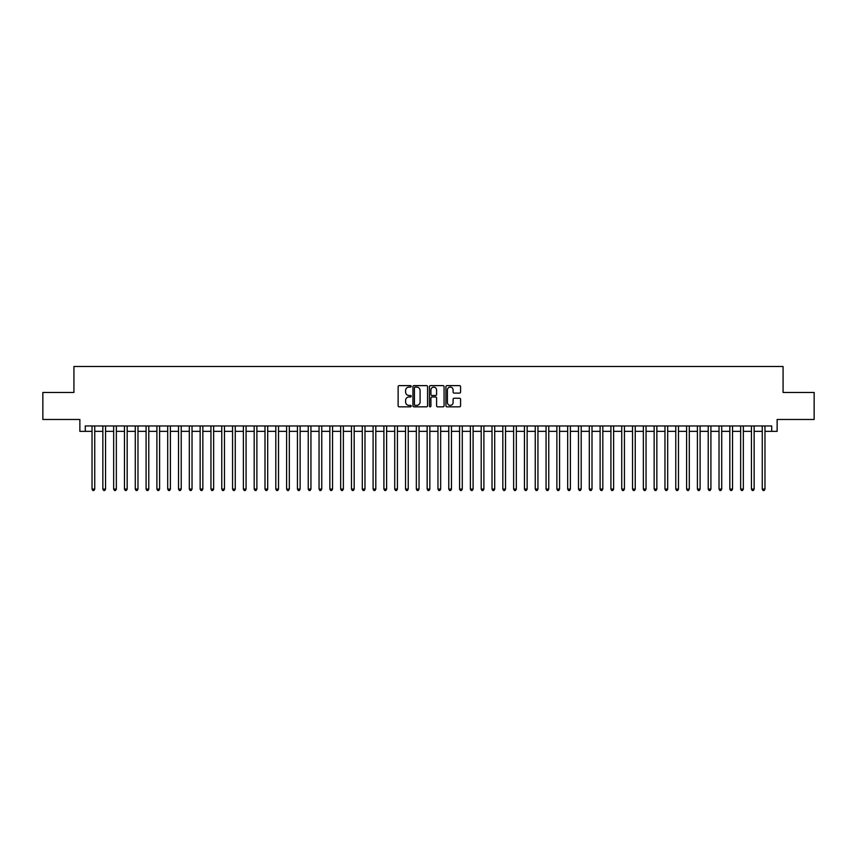 <?xml version="1.0" encoding="UTF-8"?>
<svg xmlns="http://www.w3.org/2000/svg" width="857" height="857" viewBox="0 0 857 857"><rect width="100%" height="100%" fill="white"/><g stroke="black" fill="none" stroke-linecap="round" stroke-linejoin="round"><path stroke-width="1.29" d="M411.199 386.368A0.739 0.739 0 0 0 410.46 385.618L399.191 385.618A1.061 1.061 0 0 0 398.13 386.678L398.13 405.779A1.061 1.061 0 0 0 399.191 406.839L410.46 406.839A0.739 0.739 0 0 0 411.199 406.1A0.739 0.739 0 0 0 410.46 405.361L409.003 405.361A3.396 3.396 0 0 1 405.607 401.965L405.607 400.369A3.396 3.396 0 0 1 409.003 396.973L410.46 396.973A0.739 0.739 0 0 0 411.199 396.234A0.739 0.739 0 0 0 410.46 395.484L409.003 395.484A3.396 3.396 0 0 1 405.607 392.099L405.607 390.503A3.396 3.396 0 0 1 409.003 387.107L410.46 387.107A0.739 0.739 0 0 0 411.199 386.368M459.513 393.106A1.061 1.061 0 0 0 460.573 392.045L460.573 386.678A1.061 1.061 0 0 0 459.513 385.618L446.99 385.618A1.061 1.061 0 0 0 445.929 386.678L445.929 405.779A1.061 1.061 0 0 0 446.99 406.839L459.513 406.839A1.061 1.061 0 0 0 460.573 405.779L460.573 399.308A1.061 1.061 0 0 0 459.513 398.248L454.156 398.248A1.061 1.061 0 0 0 453.096 399.308L453.096 402.522A2.839 2.839 0 0 1 450.257 405.361A2.839 2.839 0 0 1 447.418 402.522L447.418 389.946A2.839 2.839 0 0 1 450.257 387.107A2.839 2.839 0 0 1 453.096 389.946L453.096 392.045A1.061 1.061 0 0 0 454.156 393.106L459.513 393.106M85.282 431.36L85.282 425.961L771.718 425.961L771.718 431.36L777.128 431.36L777.128 419.469L814.15 419.469L814.15 392.452L783.073 392.452L783.073 366.507L73.927 366.507L73.927 392.452L42.85 392.452L42.85 419.469L79.872 419.469L79.872 431.36L92.031 431.36M427.568 386.678A1.061 1.061 0 0 0 426.507 385.618L413.985 385.618A1.061 1.061 0 0 0 412.924 386.678L412.924 405.779A1.061 1.061 0 0 0 413.985 406.839L426.507 406.839A1.061 1.061 0 0 0 427.568 405.779L427.568 386.678M430.493 385.618L443.015 385.618A1.061 1.061 0 0 1 444.076 386.678L444.076 405.779A1.061 1.061 0 0 1 443.015 406.839L437.648 406.839A1.061 1.061 0 0 1 436.588 405.779L436.588 398.034A1.061 1.061 0 0 0 435.527 396.973L431.971 396.973A1.061 1.061 0 0 0 430.91 398.034L430.91 406.1A0.739 0.739 0 0 1 430.171 406.839A0.739 0.739 0 0 1 429.432 406.1L429.432 386.678A1.061 1.061 0 0 1 430.493 385.618M94.741 431.36L102.851 431.36M105.55 431.36L113.66 431.36M116.359 431.36L124.469 431.36M127.168 431.36L135.277 431.36M137.977 431.36L146.086 431.36M148.786 431.36L156.895 431.36M159.595 431.36L167.704 431.36M170.404 431.36L178.513 431.36M181.223 431.36L189.322 431.36M192.032 431.36L200.142 431.36M202.841 431.36L210.951 431.36M213.65 431.36L221.759 431.36M224.459 431.36L232.568 431.36M235.268 431.36L243.377 431.36M246.077 431.36L254.186 431.36M256.886 431.36L264.995 431.36M267.695 431.36L275.804 431.36M278.514 431.36L286.613 431.36M289.323 431.36L297.433 431.36M300.132 431.36L308.241 431.36M310.941 431.36L319.05 431.36M321.75 431.36L329.859 431.36M332.559 431.36L340.668 431.36M343.368 431.36L351.477 431.36M354.177 431.36L362.286 431.36M364.986 431.36L373.095 431.36M375.805 431.36L383.904 431.36M386.614 431.36L394.723 431.36M397.423 431.36L405.532 431.36M408.232 431.36L416.341 431.36M419.041 431.36L427.15 431.36M429.85 431.36L437.959 431.36M440.659 431.36L448.768 431.36M451.468 431.36L459.577 431.36M462.277 431.36L470.386 431.36M473.096 431.36L481.195 431.36M483.905 431.36L492.014 431.36M494.714 431.36L502.823 431.36M505.523 431.36L513.632 431.36M516.332 431.36L524.441 431.36M527.141 431.36L535.25 431.36M537.95 431.36L546.059 431.36M548.759 431.36L556.868 431.36M559.567 431.36L567.677 431.36M570.387 431.36L578.486 431.36M581.196 431.36L589.305 431.36M592.005 431.36L600.114 431.36M602.814 431.36L610.923 431.36M613.623 431.36L621.732 431.36M624.432 431.36L632.541 431.36M635.241 431.36L643.35 431.36M646.049 431.36L654.159 431.36M656.858 431.36L664.968 431.36M667.678 431.36L675.777 431.36M678.487 431.36L686.596 431.36M689.296 431.36L697.405 431.36M700.105 431.36L708.214 431.36M710.914 431.36L719.023 431.36M721.723 431.36L729.832 431.36M732.531 431.36L740.641 431.36M743.34 431.36L751.45 431.36M754.149 431.36L762.259 431.36M764.969 431.36L771.718 431.36M415.152 387.107A0.739 0.739 0 0 0 414.413 387.846L414.413 404.611A0.739 0.739 0 0 0 415.152 405.361L416.695 405.361A3.396 3.396 0 0 0 420.091 401.965L420.091 390.503A3.396 3.396 0 0 0 416.695 387.107L415.152 387.107M436.588 389.999A2.839 2.839 0 0 0 433.749 387.16A2.839 2.839 0 0 0 430.91 389.999L430.91 394.424A1.061 1.061 0 0 0 431.971 395.484L435.527 395.484A1.061 1.061 0 0 0 436.588 394.424L436.588 389.999M94.741 425.961L94.741 489.09L92.031 489.09L92.031 425.961M94.741 489.09L93.927 490.493L92.845 490.493L92.031 489.09M105.55 425.961L105.55 489.09L102.851 489.09L102.851 425.961M105.55 489.09L104.736 490.493L103.654 490.493L102.851 489.09M116.359 425.961L116.359 489.09L113.66 489.09L113.66 425.961M116.359 489.09L115.545 490.493L114.463 490.493L113.66 489.09M127.168 425.961L127.168 489.09L124.469 489.09L124.469 425.961M127.168 489.09L126.354 490.493L125.272 490.493L124.469 489.09M137.977 425.961L137.977 489.09L135.277 489.09L135.277 425.961M137.977 489.09L137.163 490.493L136.092 490.493L135.277 489.09M148.786 425.961L148.786 489.09L146.086 489.09L146.086 425.961M148.786 489.09L147.982 490.493L146.901 490.493L146.086 489.09M159.595 425.961L159.595 489.09L156.895 489.09L156.895 425.961M159.595 489.09L158.791 490.493L157.709 490.493L156.895 489.09M170.404 425.961L170.404 489.09L167.704 489.09L167.704 425.961M170.404 489.09L169.6 490.493L168.518 490.493L167.704 489.09M181.223 425.961L181.223 489.09L178.513 489.09L178.513 425.961M181.223 489.09L180.409 490.493L179.327 490.493L178.513 489.09M192.032 425.961L192.032 489.09L189.322 489.09L189.322 425.961M192.032 489.09L191.218 490.493L190.136 490.493L189.322 489.09M202.841 425.961L202.841 489.09L200.142 489.09L200.142 425.961M202.841 489.09L202.027 490.493L200.945 490.493L200.142 489.09M213.65 425.961L213.65 489.09L210.951 489.09L210.951 425.961M213.65 489.09L212.836 490.493L211.754 490.493L210.951 489.09M224.459 425.961L224.459 489.09L221.759 489.09L221.759 425.961M224.459 489.09L223.645 490.493L222.563 490.493L221.759 489.09M235.268 425.961L235.268 489.09L232.568 489.09L232.568 425.961M235.268 489.09L234.454 490.493L233.383 490.493L232.568 489.09M246.077 425.961L246.077 489.09L243.377 489.09L243.377 425.961M246.077 489.09L245.273 490.493L244.191 490.493L243.377 489.09M256.886 425.961L256.886 489.09L254.186 489.09L254.186 425.961M256.886 489.09L256.082 490.493L255 490.493L254.186 489.09M267.695 425.961L267.695 489.09L264.995 489.09L264.995 425.961M267.695 489.09L266.891 490.493L265.809 490.493L264.995 489.09M278.514 425.961L278.514 489.09L275.804 489.09L275.804 425.961M278.514 489.09L277.7 490.493L276.618 490.493L275.804 489.09M289.323 425.961L289.323 489.09L286.613 489.09L286.613 425.961M289.323 489.09L288.509 490.493L287.427 490.493L286.613 489.09M300.132 425.961L300.132 489.09L297.433 489.09L297.433 425.961M300.132 489.09L299.318 490.493L298.236 490.493L297.433 489.09M310.941 425.961L310.941 489.09L308.241 489.09L308.241 425.961M310.941 489.09L310.127 490.493L309.045 490.493L308.241 489.09M321.75 425.961L321.75 489.09L319.05 489.09L319.05 425.961M321.75 489.09L320.936 490.493L319.854 490.493L319.05 489.09M332.559 425.961L332.559 489.09L329.859 489.09L329.859 425.961M332.559 489.09L331.745 490.493L330.673 490.493L329.859 489.09M343.368 425.961L343.368 489.09L340.668 489.09L340.668 425.961M343.368 489.09L342.564 490.493L341.482 490.493L340.668 489.09M354.177 425.961L354.177 489.09L351.477 489.09L351.477 425.961M354.177 489.09L353.373 490.493L352.291 490.493L351.477 489.09M364.986 425.961L364.986 489.09L362.286 489.09L362.286 425.961M364.986 489.09L364.182 490.493L363.1 490.493L362.286 489.09M375.805 425.961L375.805 489.09L373.095 489.09L373.095 425.961M375.805 489.09L374.991 490.493L373.909 490.493L373.095 489.09M386.614 425.961L386.614 489.09L383.904 489.09L383.904 425.961M386.614 489.09L385.8 490.493L384.718 490.493L383.904 489.09M397.423 425.961L397.423 489.09L394.723 489.09L394.723 425.961M397.423 489.09L396.609 490.493L395.527 490.493L394.723 489.09M408.232 425.961L408.232 489.09L405.532 489.09L405.532 425.961M408.232 489.09L407.418 490.493L406.336 490.493L405.532 489.09M419.041 425.961L419.041 489.09L416.341 489.09L416.341 425.961M419.041 489.09L418.227 490.493L417.145 490.493L416.341 489.09M429.85 425.961L429.85 489.09L427.15 489.09L427.15 425.961M429.85 489.09L429.036 490.493L427.964 490.493L427.15 489.09M440.659 425.961L440.659 489.09L437.959 489.09L437.959 425.961M440.659 489.09L439.855 490.493L438.773 490.493L437.959 489.09M451.468 425.961L451.468 489.09L448.768 489.09L448.768 425.961M451.468 489.09L450.664 490.493L449.582 490.493L448.768 489.09M462.277 425.961L462.277 489.09L459.577 489.09L459.577 425.961M462.277 489.09L461.473 490.493L460.391 490.493L459.577 489.09M473.096 425.961L473.096 489.09L470.386 489.09L470.386 425.961M473.096 489.09L472.282 490.493L471.2 490.493L470.386 489.09M483.905 425.961L483.905 489.09L481.195 489.09L481.195 425.961M483.905 489.09L483.091 490.493L482.009 490.493L481.195 489.09M494.714 425.961L494.714 489.09L492.014 489.09L492.014 425.961M494.714 489.09L493.9 490.493L492.818 490.493L492.014 489.09M505.523 425.961L505.523 489.09L502.823 489.09L502.823 425.961M505.523 489.09L504.709 490.493L503.627 490.493L502.823 489.09M516.332 425.961L516.332 489.09L513.632 489.09L513.632 425.961M516.332 489.09L515.518 490.493L514.436 490.493L513.632 489.09M527.141 425.961L527.141 489.09L524.441 489.09L524.441 425.961M527.141 489.09L526.327 490.493L525.255 490.493L524.441 489.09M537.95 425.961L537.95 489.09L535.25 489.09L535.25 425.961M537.95 489.09L537.146 490.493L536.064 490.493L535.25 489.09M548.759 425.961L548.759 489.09L546.059 489.09L546.059 425.961M548.759 489.09L547.955 490.493L546.873 490.493L546.059 489.09M559.567 425.961L559.567 489.09L556.868 489.09L556.868 425.961M559.567 489.09L558.764 490.493L557.682 490.493L556.868 489.09M570.387 425.961L570.387 489.09L567.677 489.09L567.677 425.961M570.387 489.09L569.573 490.493L568.491 490.493L567.677 489.09M581.196 425.961L581.196 489.09L578.486 489.09L578.486 425.961M581.196 489.09L580.382 490.493L579.3 490.493L578.486 489.09M592.005 425.961L592.005 489.09L589.305 489.09L589.305 425.961M592.005 489.09L591.191 490.493L590.109 490.493L589.305 489.09M602.814 425.961L602.814 489.09L600.114 489.09L600.114 425.961M602.814 489.09L602 490.493L600.918 490.493L600.114 489.09M613.623 425.961L613.623 489.09L610.923 489.09L610.923 425.961M613.623 489.09L612.809 490.493L611.727 490.493L610.923 489.09M624.432 425.961L624.432 489.09L621.732 489.09L621.732 425.961M624.432 489.09L623.617 490.493L622.546 490.493L621.732 489.09M635.241 425.961L635.241 489.09L632.541 489.09L632.541 425.961M635.241 489.09L634.437 490.493L633.355 490.493L632.541 489.09M646.049 425.961L646.049 489.09L643.35 489.09L643.35 425.961M646.049 489.09L645.246 490.493L644.164 490.493L643.35 489.09M656.858 425.961L656.858 489.09L654.159 489.09L654.159 425.961M656.858 489.09L656.055 490.493L654.973 490.493L654.159 489.09M667.678 425.961L667.678 489.09L664.968 489.09L664.968 425.961M667.678 489.09L666.864 490.493L665.782 490.493L664.968 489.09M678.487 425.961L678.487 489.09L675.777 489.09L675.777 425.961M678.487 489.09L677.673 490.493L676.591 490.493L675.777 489.09M689.296 425.961L689.296 489.09L686.596 489.09L686.596 425.961M689.296 489.09L688.482 490.493L687.4 490.493L686.596 489.09M700.105 425.961L700.105 489.09L697.405 489.09L697.405 425.961M700.105 489.09L699.291 490.493L698.209 490.493L697.405 489.09M710.914 425.961L710.914 489.09L708.214 489.09L708.214 425.961M710.914 489.09L710.099 490.493L709.018 490.493L708.214 489.09M721.723 425.961L721.723 489.09L719.023 489.09L719.023 425.961M721.723 489.09L720.908 490.493L719.837 490.493L719.023 489.09M732.531 425.961L732.531 489.09L729.832 489.09L729.832 425.961M732.531 489.09L731.728 490.493L730.646 490.493L729.832 489.09M743.34 425.961L743.34 489.09L740.641 489.09L740.641 425.961M743.34 489.09L742.537 490.493L741.455 490.493L740.641 489.09M754.149 425.961L754.149 489.09L751.45 489.09L751.45 425.961M754.149 489.09L753.346 490.493L752.264 490.493L751.45 489.09M764.969 425.961L764.969 489.09L762.259 489.09L762.259 425.961M764.969 489.09L764.155 490.493L763.073 490.493L762.259 489.09"/></g></svg>
